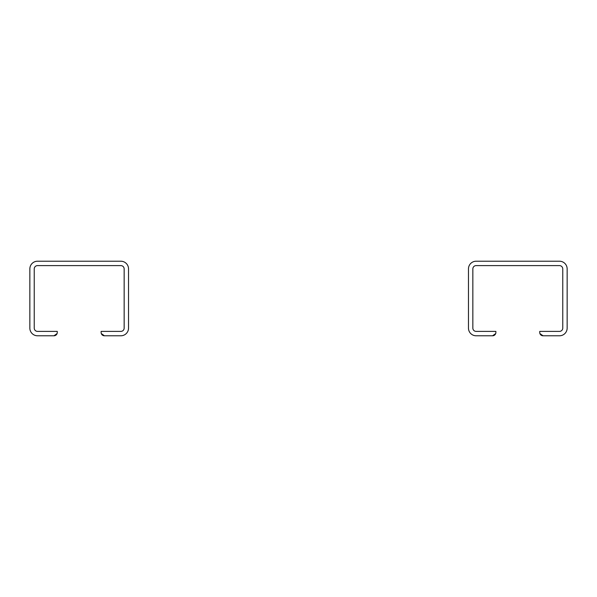 <?xml version="1.0" encoding="UTF-8"?>
<svg xmlns="http://www.w3.org/2000/svg" width="597" height="597" viewBox="0 0 597 597"><rect width="100%" height="100%" fill="white"/><g stroke="black" fill="none" stroke-linecap="round" stroke-linejoin="round"><path stroke-width="0.9" d="M107.706 335.783L104.415 335.783A3.291 3.291 0 0 1 101.124 332.492L101.124 331.395L120.863 331.395A3.291 3.291 0 0 0 124.154 328.104L124.154 268.896A3.291 3.291 0 0 0 120.863 265.605L37.529 265.605A3.291 3.291 0 0 0 34.238 268.896L34.238 328.104A3.291 3.291 0 0 0 37.529 331.395L57.26 331.395L57.26 332.492A3.291 3.291 0 0 1 53.976 335.783L37.529 335.783A7.679 7.679 0 0 1 29.85 328.104L29.85 268.896A7.679 7.679 0 0 1 37.529 261.217L120.863 261.217A7.679 7.679 0 0 1 128.534 268.896L128.534 328.104A7.679 7.679 0 0 1 120.863 335.783L104.415 335.783L101.311 333.589M57.073 333.589L53.976 335.783L50.394 335.783M37.529 335.783L43.006 335.783M29.85 328.104L29.85 322.626M29.85 268.896L29.85 272.18M128.534 268.896L128.534 272.18M128.534 328.104L128.534 322.626M37.529 261.217L50.685 261.217M120.863 261.217L107.706 261.217M120.863 265.605A3.291 3.291 0 0 1 124.154 268.896A3.291 3.291 0 0 0 120.863 265.605A3.291 3.291 0 0 1 124.154 268.896A3.291 3.291 0 0 0 120.863 265.605A3.291 3.291 0 0 1 124.154 268.896A3.291 3.291 0 0 0 120.863 265.605A3.291 3.291 0 0 1 124.154 268.896A3.291 3.291 0 0 0 120.863 265.605A3.291 3.291 0 0 1 124.154 268.896A3.291 3.291 0 0 0 120.863 265.605A3.291 3.291 0 0 1 124.154 268.896A3.291 3.291 0 0 0 120.863 265.605A3.291 3.291 0 0 1 124.154 268.896A3.291 3.291 0 0 0 120.863 265.605A3.291 3.291 0 0 1 124.154 268.896A3.291 3.291 0 0 0 120.863 265.605A3.291 3.291 0 0 1 124.154 268.896A3.291 3.291 0 0 0 120.863 265.605A3.291 3.291 0 0 1 124.154 268.896A3.291 3.291 0 0 0 120.863 265.605A3.291 3.291 0 0 1 124.154 268.896A3.291 3.291 0 0 0 120.863 265.605A3.291 3.291 0 0 1 124.154 268.896A3.291 3.291 0 0 0 120.863 265.605A3.291 3.291 0 0 1 124.154 268.896A3.291 3.291 0 0 0 120.863 265.605A3.291 3.291 0 0 1 124.154 268.896A3.291 3.291 0 0 0 120.863 265.605A3.291 3.291 0 0 1 124.154 268.896A3.291 3.291 0 0 0 120.863 265.605A3.291 3.291 0 0 1 124.154 268.896A3.291 3.291 0 0 0 120.863 265.605A3.291 3.291 0 0 1 124.154 268.896A3.291 3.291 0 0 0 120.863 265.605A3.291 3.291 0 0 1 124.154 268.896A3.291 3.291 0 0 0 120.863 265.605A3.291 3.291 0 0 1 124.154 268.896A3.291 3.291 0 0 0 120.863 265.605A3.291 3.291 0 0 1 124.154 268.896A3.291 3.291 0 0 0 120.863 265.605A3.291 3.291 0 0 1 124.154 268.896A3.291 3.291 0 0 0 120.863 265.605A3.291 3.291 0 0 1 124.154 268.896A3.291 3.291 0 0 0 120.863 265.605A3.291 3.291 0 0 1 124.154 268.896A3.291 3.291 0 0 0 120.863 265.605A3.291 3.291 0 0 1 124.154 268.896A3.291 3.291 0 0 0 120.863 265.605A3.291 3.291 0 0 1 124.154 268.896A3.291 3.291 0 0 0 120.863 265.605A3.291 3.291 0 0 1 124.154 268.896A3.291 3.291 0 0 0 120.863 265.605A3.291 3.291 0 0 1 124.154 268.896A3.291 3.291 0 0 0 120.863 265.605A3.291 3.291 0 0 1 124.154 268.896M34.238 268.896A3.291 3.291 0 0 1 37.529 265.605A3.291 3.291 0 0 0 34.238 268.896A3.291 3.291 0 0 1 37.529 265.605A3.291 3.291 0 0 0 34.238 268.896A3.291 3.291 0 0 1 37.529 265.605A3.291 3.291 0 0 0 34.238 268.896A3.291 3.291 0 0 1 37.529 265.605A3.291 3.291 0 0 0 34.238 268.896A3.291 3.291 0 0 1 37.529 265.605A3.291 3.291 0 0 0 34.238 268.896A3.291 3.291 0 0 1 37.529 265.605A3.291 3.291 0 0 0 34.238 268.896A3.291 3.291 0 0 1 37.529 265.605A3.291 3.291 0 0 0 34.238 268.896A3.291 3.291 0 0 1 37.529 265.605A3.291 3.291 0 0 0 34.238 268.896A3.291 3.291 0 0 1 37.529 265.605A3.291 3.291 0 0 0 34.238 268.896A3.291 3.291 0 0 1 37.529 265.605A3.291 3.291 0 0 0 34.238 268.896A3.291 3.291 0 0 1 37.529 265.605A3.291 3.291 0 0 0 34.238 268.896A3.291 3.291 0 0 1 37.529 265.605A3.291 3.291 0 0 0 34.238 268.896A3.291 3.291 0 0 1 37.529 265.605A3.291 3.291 0 0 0 34.238 268.896A3.291 3.291 0 0 1 37.529 265.605A3.291 3.291 0 0 0 34.238 268.896A3.291 3.291 0 0 1 37.529 265.605A3.291 3.291 0 0 0 34.238 268.896A3.291 3.291 0 0 1 37.529 265.605A3.291 3.291 0 0 0 34.238 268.896A3.291 3.291 0 0 1 37.529 265.605A3.291 3.291 0 0 0 34.238 268.896A3.291 3.291 0 0 1 37.529 265.605A3.291 3.291 0 0 0 34.238 268.896A3.291 3.291 0 0 1 37.529 265.605A3.291 3.291 0 0 0 34.238 268.896A3.291 3.291 0 0 1 37.529 265.605A3.291 3.291 0 0 0 34.238 268.896A3.291 3.291 0 0 1 37.529 265.605A3.291 3.291 0 0 0 34.238 268.896A3.291 3.291 0 0 1 37.529 265.605A3.291 3.291 0 0 0 34.238 268.896A3.291 3.291 0 0 1 37.529 265.605A3.291 3.291 0 0 0 34.238 268.896A3.291 3.291 0 0 1 37.529 265.605A3.291 3.291 0 0 0 34.238 268.896A3.291 3.291 0 0 1 37.529 265.605A3.291 3.291 0 0 0 34.238 268.896A3.291 3.291 0 0 1 37.529 265.605A3.291 3.291 0 0 0 34.238 268.896A3.291 3.291 0 0 1 37.529 265.605A3.291 3.291 0 0 0 34.238 268.896A3.291 3.291 0 0 1 37.529 265.605M120.863 335.783L115.378 335.783M546.315 335.783L543.024 335.783A3.291 3.291 0 0 1 539.74 332.492L539.74 331.395L559.471 331.395A3.291 3.291 0 0 0 562.762 328.104L562.762 268.896A3.291 3.291 0 0 0 559.471 265.605L476.137 265.605A3.291 3.291 0 0 0 472.846 268.896L472.846 328.104A3.291 3.291 0 0 0 476.137 331.395L495.876 331.395L495.876 332.492A3.291 3.291 0 0 1 492.585 335.783L476.137 335.783A7.679 7.679 0 0 1 468.466 328.104L468.466 268.896A7.679 7.679 0 0 1 476.137 261.217L559.471 261.217A7.679 7.679 0 0 1 567.15 268.896L567.15 328.104A7.679 7.679 0 0 1 559.471 335.783L543.024 335.783L539.927 333.589M495.689 333.589L492.585 335.783L489.01 335.783M476.137 335.783L481.622 335.783M468.466 328.104L468.466 322.626M468.466 268.896L468.466 272.18M567.15 268.896L567.15 272.18M567.15 328.104L567.15 322.626M476.137 261.217L489.294 261.217M559.471 261.217L546.315 261.217M559.471 265.605A3.291 3.291 0 0 1 562.762 268.896A3.291 3.291 0 0 0 559.471 265.605A3.291 3.291 0 0 1 562.762 268.896A3.291 3.291 0 0 0 559.471 265.605A3.291 3.291 0 0 1 562.762 268.896A3.291 3.291 0 0 0 559.471 265.605A3.291 3.291 0 0 1 562.762 268.896A3.291 3.291 0 0 0 559.471 265.605A3.291 3.291 0 0 1 562.762 268.896A3.291 3.291 0 0 0 559.471 265.605A3.291 3.291 0 0 1 562.762 268.896A3.291 3.291 0 0 0 559.471 265.605A3.291 3.291 0 0 1 562.762 268.896A3.291 3.291 0 0 0 559.471 265.605A3.291 3.291 0 0 1 562.762 268.896A3.291 3.291 0 0 0 559.471 265.605A3.291 3.291 0 0 1 562.762 268.896A3.291 3.291 0 0 0 559.471 265.605A3.291 3.291 0 0 1 562.762 268.896A3.291 3.291 0 0 0 559.471 265.605A3.291 3.291 0 0 1 562.762 268.896A3.291 3.291 0 0 0 559.471 265.605A3.291 3.291 0 0 1 562.762 268.896A3.291 3.291 0 0 0 559.471 265.605A3.291 3.291 0 0 1 562.762 268.896A3.291 3.291 0 0 0 559.471 265.605A3.291 3.291 0 0 1 562.762 268.896A3.291 3.291 0 0 0 559.471 265.605A3.291 3.291 0 0 1 562.762 268.896A3.291 3.291 0 0 0 559.471 265.605A3.291 3.291 0 0 1 562.762 268.896A3.291 3.291 0 0 0 559.471 265.605A3.291 3.291 0 0 1 562.762 268.896A3.291 3.291 0 0 0 559.471 265.605A3.291 3.291 0 0 1 562.762 268.896A3.291 3.291 0 0 0 559.471 265.605A3.291 3.291 0 0 1 562.762 268.896A3.291 3.291 0 0 0 559.471 265.605A3.291 3.291 0 0 1 562.762 268.896A3.291 3.291 0 0 0 559.471 265.605A3.291 3.291 0 0 1 562.762 268.896A3.291 3.291 0 0 0 559.471 265.605A3.291 3.291 0 0 1 562.762 268.896A3.291 3.291 0 0 0 559.471 265.605A3.291 3.291 0 0 1 562.762 268.896A3.291 3.291 0 0 0 559.471 265.605A3.291 3.291 0 0 1 562.762 268.896A3.291 3.291 0 0 0 559.471 265.605A3.291 3.291 0 0 1 562.762 268.896A3.291 3.291 0 0 0 559.471 265.605A3.291 3.291 0 0 1 562.762 268.896A3.291 3.291 0 0 0 559.471 265.605A3.291 3.291 0 0 1 562.762 268.896A3.291 3.291 0 0 0 559.471 265.605A3.291 3.291 0 0 1 562.762 268.896M472.846 268.896A3.291 3.291 0 0 1 476.137 265.605A3.291 3.291 0 0 0 472.846 268.896A3.291 3.291 0 0 1 476.137 265.605A3.291 3.291 0 0 0 472.846 268.896A3.291 3.291 0 0 1 476.137 265.605A3.291 3.291 0 0 0 472.846 268.896A3.291 3.291 0 0 1 476.137 265.605A3.291 3.291 0 0 0 472.846 268.896A3.291 3.291 0 0 1 476.137 265.605A3.291 3.291 0 0 0 472.846 268.896A3.291 3.291 0 0 1 476.137 265.605A3.291 3.291 0 0 0 472.846 268.896A3.291 3.291 0 0 1 476.137 265.605A3.291 3.291 0 0 0 472.846 268.896A3.291 3.291 0 0 1 476.137 265.605A3.291 3.291 0 0 0 472.846 268.896A3.291 3.291 0 0 1 476.137 265.605A3.291 3.291 0 0 0 472.846 268.896A3.291 3.291 0 0 1 476.137 265.605A3.291 3.291 0 0 0 472.846 268.896A3.291 3.291 0 0 1 476.137 265.605A3.291 3.291 0 0 0 472.846 268.896A3.291 3.291 0 0 1 476.137 265.605A3.291 3.291 0 0 0 472.846 268.896A3.291 3.291 0 0 1 476.137 265.605A3.291 3.291 0 0 0 472.846 268.896A3.291 3.291 0 0 1 476.137 265.605A3.291 3.291 0 0 0 472.846 268.896A3.291 3.291 0 0 1 476.137 265.605A3.291 3.291 0 0 0 472.846 268.896A3.291 3.291 0 0 1 476.137 265.605A3.291 3.291 0 0 0 472.846 268.896A3.291 3.291 0 0 1 476.137 265.605A3.291 3.291 0 0 0 472.846 268.896A3.291 3.291 0 0 1 476.137 265.605A3.291 3.291 0 0 0 472.846 268.896A3.291 3.291 0 0 1 476.137 265.605A3.291 3.291 0 0 0 472.846 268.896A3.291 3.291 0 0 1 476.137 265.605A3.291 3.291 0 0 0 472.846 268.896A3.291 3.291 0 0 1 476.137 265.605A3.291 3.291 0 0 0 472.846 268.896A3.291 3.291 0 0 1 476.137 265.605A3.291 3.291 0 0 0 472.846 268.896A3.291 3.291 0 0 1 476.137 265.605A3.291 3.291 0 0 0 472.846 268.896A3.291 3.291 0 0 1 476.137 265.605A3.291 3.291 0 0 0 472.846 268.896A3.291 3.291 0 0 1 476.137 265.605A3.291 3.291 0 0 0 472.846 268.896A3.291 3.291 0 0 1 476.137 265.605A3.291 3.291 0 0 0 472.846 268.896A3.291 3.291 0 0 1 476.137 265.605A3.291 3.291 0 0 0 472.846 268.896A3.291 3.291 0 0 1 476.137 265.605M559.471 335.783L553.994 335.783"/></g></svg>
